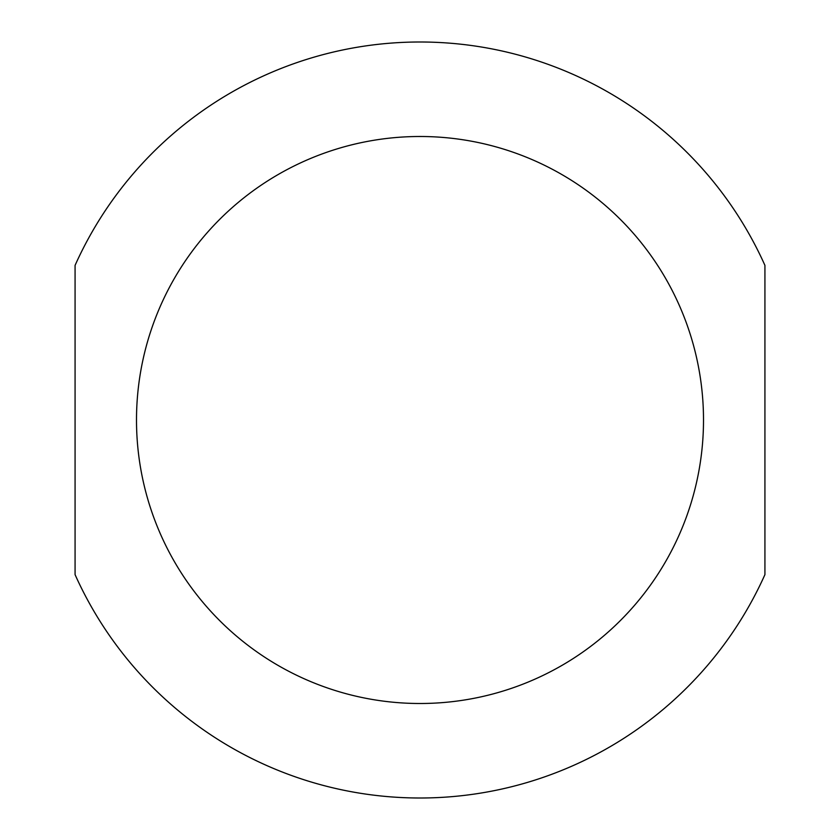 <?xml version="1.0" encoding="UTF-8"?>
<svg xmlns="http://www.w3.org/2000/svg" width="840" height="840" viewBox="0 0 840 840"><rect width="100%" height="100%" fill="white"/><g stroke="black" fill="none" stroke-linecap="round" stroke-linejoin="round"><path stroke-width="1.26" d="M75.075 420L75.075 574.634A378 378 0 0 0 764.925 574.634L764.925 265.366A378 378 0 0 0 75.075 265.366L75.075 420M75.075 574.634A378 378 0 0 0 764.925 574.634M136.5 420A283.5 283.5 0 0 0 561.75 665.522A283.5 283.5 0 0 0 561.75 174.478A283.5 283.5 0 0 0 136.5 420"/></g></svg>
